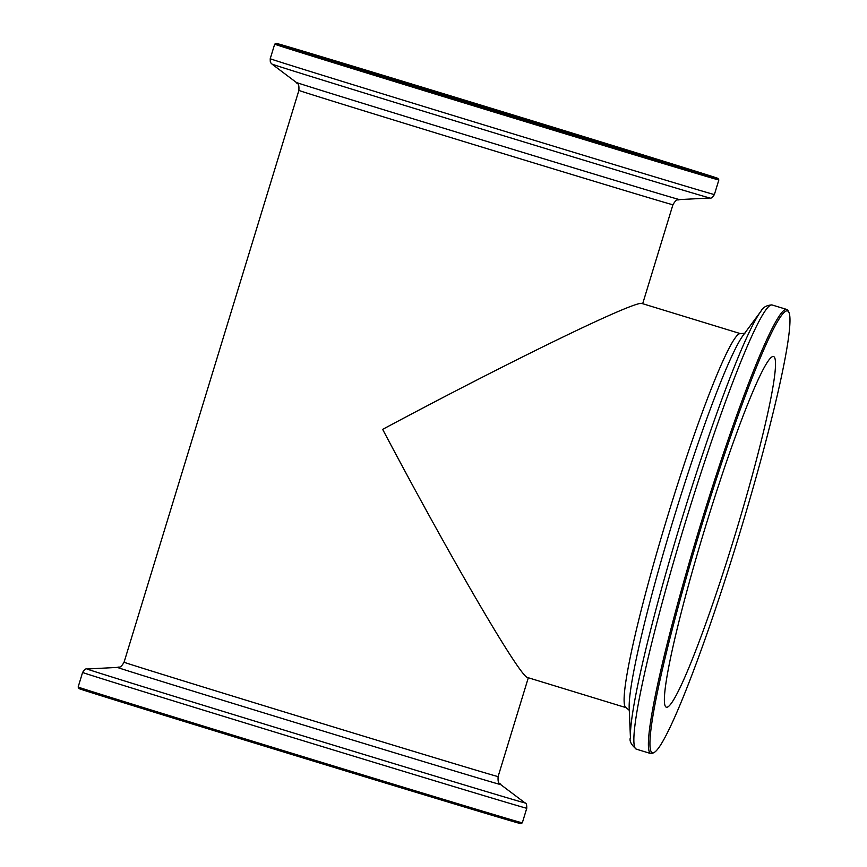 <?xml version="1.0" encoding="UTF-8"?>
<svg xmlns="http://www.w3.org/2000/svg" width="867" height="867" viewBox="0 0 867 867"><rect width="100%" height="100%" fill="white"/><g stroke="black" fill="none" stroke-linecap="round" stroke-linejoin="round"><path stroke-width="1.3" d="M666.344 707.212A183.338 15.346 107 0 0 734.707 536.066A183.338 15.346 107 0 0 773.602 356.565A183.338 15.346 107 0 0 705.272 527.385A183.338 15.346 107 0 0 666.289 707.19A183.338 15.346 107 0 0 666.344 707.212M322.426 57.428A183.338 0.639 -163 0 1 504.659 112.526A183.338 0.639 -163 0 1 672.456 164.502A183.338 0.639 -163 0 1 496.943 111.507A183.338 0.639 -163 0 1 321.798 57.287A183.338 0.639 -163 0 1 322.426 57.428M744.926 333.231L740.613 333.687L642.079 303.526C636.79 299.603 512.95 359.664 382.65 429.36C451.349 559.453 520.352 677.582 527.613 677.539L527.667 677.55M277.007 43.523A231.012 0.802 -163 0 1 506.23 112.84A231.012 0.802 -163 0 1 718.039 178.429A231.012 0.802 -163 0 1 496.889 111.659A231.012 0.802 -163 0 1 276.215 43.35A231.012 0.802 -163 0 1 277.007 43.523M718.039 178.429L718.851 179.957A232.237 0.813 -163 0 1 496.531 112.84A232.237 0.813 -163 0 1 274.687 44.163L270.222 58.739A232.237 0.813 17 0 0 482.778 124.566A232.237 0.813 17 0 0 713.595 194.371A232.237 0.813 17 0 0 714.397 194.544C712.457 197.513 710.983 198.673 709.965 198.001A229.018 0.802 -163 0 1 709.195 197.828A229.018 0.802 -163 0 1 482.605 129.313A229.018 0.802 -163 0 1 271.967 64.093C270.591 61.676 270.287 64.862 270.222 58.739M652.407 752.794A231.012 19.334 107 0 0 654.13 752.469A231.012 19.334 107 0 0 738.424 537.54A231.012 19.334 107 0 0 788.862 312.239A231.012 19.334 107 0 0 704.199 517.328A231.012 19.334 107 0 0 652.407 752.794M788.862 312.239L788.06 310.722A232.237 19.432 107 0 0 786.748 309.454A232.237 19.432 107 0 0 700.2 525.836A232.237 19.432 107 0 0 650.814 753.586A232.237 19.432 107 0 0 650.879 753.607A232.237 19.432 107 0 0 652.613 753.282L654.13 752.469M78.138 687.043L78.951 688.571A231.012 0.802 -163 0 0 299.635 756.88A231.012 0.802 -163 0 0 520.774 823.65L522.302 822.837A232.237 0.813 -163 0 1 522.302 822.837A232.237 0.813 -163 0 1 299.982 755.71A232.237 0.813 -163 0 1 78.138 687.043L82.593 672.456A232.237 0.813 17 0 0 295.148 738.283A232.237 0.813 17 0 0 525.966 808.087A232.237 0.813 17 0 0 526.768 808.261C526.822 804.706 526.247 802.929 525.023 802.907A229.018 0.802 -163 0 1 524.242 802.755A229.018 0.802 -163 0 1 295.571 733.601A229.018 0.802 -163 0 1 87.025 668.999C86.006 668.327 84.532 669.487 82.593 672.456M528.317 677.756L498.102 776.583A195.563 0.683 -163 0 1 310.885 720.065A195.563 0.683 -163 0 1 124.068 662.236L298.887 90.417C299.321 81.942 297.143 84.5 296.297 82.419A200.385 0.694 17 0 0 480.611 139.489A200.385 0.694 17 0 0 678.872 199.443A200.385 0.694 17 0 0 679.544 199.594L709.965 198.001M679.544 199.594C677.788 200.732 677.051 197.719 672.922 204.764A195.563 0.683 -163 0 1 485.704 148.235A195.563 0.683 -163 0 1 298.887 90.417M740.613 333.687A195.563 16.365 107 0 0 667.731 515.898A195.563 16.365 107 0 0 626.147 707.689L527.613 677.539M636.356 749.164A232.237 19.432 -73 0 1 636.291 749.142A232.237 19.432 -73 0 1 685.548 521.782A232.237 19.432 -73 0 1 772.15 304.989A232.237 19.432 -73 0 1 772.215 305.011L771.955 304.935C766.645 305.184 762.938 307.319 760.858 311.361A229.018 19.161 107 0 0 681.549 520.124A229.018 19.161 107 0 0 630.428 737.524L629.182 708.014A200.385 16.766 -73 0 1 673.908 517.794A200.385 16.766 -73 0 1 743.312 335.117L760.858 311.361M87.025 668.999L117.446 667.406A200.385 0.694 17 0 0 299.928 723.934A200.385 0.694 17 0 0 500.01 784.44A200.385 0.694 17 0 0 500.692 784.581L525.023 802.907M672.922 204.764L642.675 303.71M718.851 179.957L714.397 194.544M296.297 82.419L271.967 64.093M276.215 43.35L274.687 44.163M786.748 309.454L772.215 305.011M650.814 753.586L636.291 749.142C631.111 744.677 629.16 740.797 630.428 737.524M629.475 710.485L626.147 707.689M117.446 667.406C119.202 666.268 119.939 669.281 124.068 662.236M498.102 776.583C497.669 785.058 499.847 782.5 500.692 784.581M522.313 822.837L526.768 808.261"/></g></svg>
